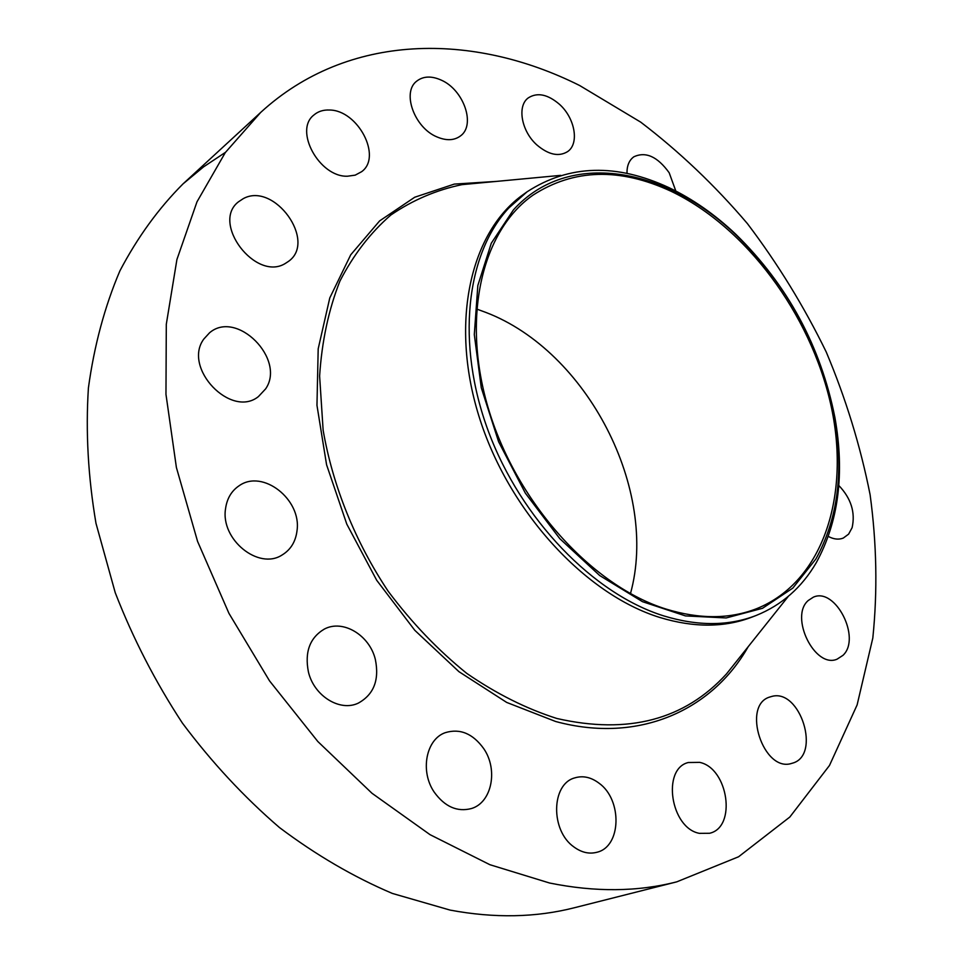 <?xml version="1.0" encoding="UTF-8"?>
<svg xmlns="http://www.w3.org/2000/svg" width="964" height="964" viewBox="0 0 964 964"><rect width="100%" height="100%" fill="white"/><g stroke="black" fill="none" stroke-linecap="round" stroke-linejoin="round"><path stroke-width="1.45" d="M676.764 881.843C637.614 891.869 595.21 892.266 549.564 883.012L489.893 864.708L430.04 834.667L371.996 793.276L317.819 741.509L269.534 680.873L228.962 613.381L197.572 541.394L176.4 467.504L165.965 394.312L166.302 324.253L176.918 259.509L196.981 201.838L225.335 152.529L260.666 112.451C347.871 32.463 472.902 32.041 579.677 85.531L640.711 122.139C679.355 151.625 714.914 185.437 747.389 223.588C777.779 263.69 804.072 306.492 826.232 351.993C845.826 398.542 860.454 446.115 870.106 494.713C876.722 543.395 877.626 591.173 872.818 638.035L857.116 704.925L829.474 765.476L789.829 817.026L738.581 856.767L676.764 881.843L574.496 907.714C535.876 917.583 494.424 918.379 450.116 910.1L392.396 893.447C353.655 876.999 315.987 855.008 279.391 827.486C243.976 797.011 211.634 762.187 182.353 723.012C155.337 681.849 132.972 638.409 115.234 592.679L95.978 523.295C88.098 476.794 85.579 431.667 88.411 387.914C94.207 345.594 104.702 306.564 119.91 270.848C137.466 237.433 158.506 208.441 183.027 183.883L203.609 166.844L225.468 152.336M476.517 308.974L485.989 312.469C587.425 351.306 659.002 490.037 630.468 593.619M666.028 609.055C592.8 586.245 517.752 504.148 489.278 411.52C460.599 318.843 481.578 230.914 533.092 195.077C573.893 168.784 619.876 167.507 671.052 191.27C746.184 227.155 810.338 314.023 830.655 403.952C850.947 493.676 823.991 581.509 756.74 608.633C729.796 619.189 699.563 619.334 666.028 609.055M513.426 209.899L491.291 243.229L477.843 285.489L474.3 334.568L481.277 387.733L498.605 441.741L525.356 493.146L559.819 538.683L599.729 575.556L642.506 601.681L685.476 615.912L726.181 617.948L762.512 608.296L792.818 588.1L815.942 558.915C837.957 518.777 844.078 471.191 834.318 416.159C820.34 345.895 787.769 285.681 736.629 235.517C666.245 167.073 568.133 149.3 513.426 209.899M735.761 234.228C787.672 285.151 820.726 346.281 834.92 417.593C844.838 473.469 838.62 521.825 816.279 562.675C801.867 587.474 781.84 605.079 756.174 615.466C728.712 626.13 697.924 626.275 663.798 615.912C593.619 594.089 521.15 519.536 488.435 431.438C455.647 343.317 466.166 253.785 508.739 208.055L527.067 191.812C569.109 164.579 616.478 163.217 669.161 187.739C692.73 199.006 714.927 214.502 735.761 234.228L736.629 235.517M756.174 615.466L752.269 616.984C724.808 627.648 694.032 627.817 659.93 617.502C584.955 594.427 508.04 510.703 478.867 415.966C449.465 321.181 470.974 231.131 523.645 194.258L527.067 191.812M265.63 388.878L258.424 396.578C231.155 418.762 182.353 367.935 203.814 339.051L209.537 332.809C236.77 309.275 286.151 359.247 265.63 388.878M808.278 600.476L813.351 597.174C835.39 586.931 861.527 638.204 842.982 655.339L837.065 659.183C814.833 668.92 789.203 616.55 808.278 600.476M285.236 263.509C255.749 281.85 210.791 222.961 238.457 201.825L243.326 198.608C274.27 181.581 317.084 241.217 288.585 261.316L285.236 263.509M771.562 696.502C800.289 687.874 821.581 755.872 792.191 763.247L791.842 763.343C763.331 773.128 741.183 704.66 770.103 696.936L771.562 696.502M347.462 176.219C319.433 177.304 293.659 130.381 313.866 115.029C318.024 111.45 323.193 109.775 329.375 110.017C357.897 109.968 382.431 156.843 361.633 171.688L355.198 175.147L347.462 176.219M699.671 762.367C728.29 768.188 736.93 827.365 709.54 833.282L699.418 833.354C670.595 828.221 661.629 768.79 688.272 762.524L699.671 762.367M436.897 136.888C414.363 127.694 401.627 92.231 416.725 81.133C423.28 76.084 431.45 75.746 441.235 80.108C463.768 89.833 475.987 125.139 460.394 135.996C454.116 140.587 446.284 140.877 436.897 136.888M599.006 783.166C622.467 799.722 621.491 846.657 596.933 852.26C589.209 854.285 581.545 852.525 573.954 846.982C550.263 830.606 551.203 783.985 574.725 777.9C582.919 775.418 591.016 777.165 599.006 783.166M537.044 145.094C521.391 131.417 516.812 105.859 528.368 97.834C537.406 92.146 547.793 94.315 559.506 104.341C575.074 118.186 579.533 143.769 567.531 151.661C558.746 156.975 548.576 154.782 537.044 145.094M483.771 748.691C498.268 769.67 491.893 802.47 471.504 808.519C457.285 812.254 444.862 806.808 434.234 792.155C419.81 771.26 426.052 739.243 445.248 732.676C460.009 728.206 472.854 733.544 483.771 748.691M626.986 173.4C626.865 165.748 629.143 160.205 633.842 156.807C645.711 151.276 657.496 156.59 669.185 172.761L675.824 191.041M375.358 659.484C379.491 680.03 373.791 694.586 358.222 703.166C339.906 711.998 313.927 695.936 308.396 671.848C304.552 651.989 309.842 637.746 324.266 629.118C342.931 619.033 369.61 635.18 375.358 659.484M297.033 530.598C295.695 541.611 290.706 549.757 282.066 555.011C258.665 570.411 220.382 539.503 225.552 508.679C226.974 498.521 231.505 490.869 239.156 485.736C262.762 468.866 301.66 499.521 297.033 530.598M838.801 485.482C851.067 498.352 855.502 512.414 852.116 527.682L848.609 534.14L843.271 538.081C838.74 539.864 833.764 539.322 828.329 536.442M788.359 596.318L726.543 673.86C684.633 719.855 628.07 734.725 556.867 718.481C526.344 708.769 496.291 693.719 466.709 673.342C437.981 650.122 411.821 622.768 388.215 591.306C355.282 541.876 332.785 485.989 323.133 430.197L319.614 376.044C321.843 341.377 328.616 309.733 339.918 281.09C353.535 254.689 370.513 232.673 390.854 215.02C412.688 200.102 436.391 189.98 461.973 184.642L560.699 175.364M748.209 646.687C712.263 710.263 638.915 744.051 555.662 721.506L506.703 702.431L458.924 671.655L414.809 630.323L376.731 580.316L346.799 524.139L326.579 464.769L316.963 405.326L318.192 348.823L329.784 297.924L350.739 254.785L379.611 220.913L414.725 197.234L454.297 184.1L496.581 181.389M260.666 112.451L183.027 183.883M739.135 658.075L726.543 673.86M834.92 417.593L834.318 416.159"/></g></svg>
